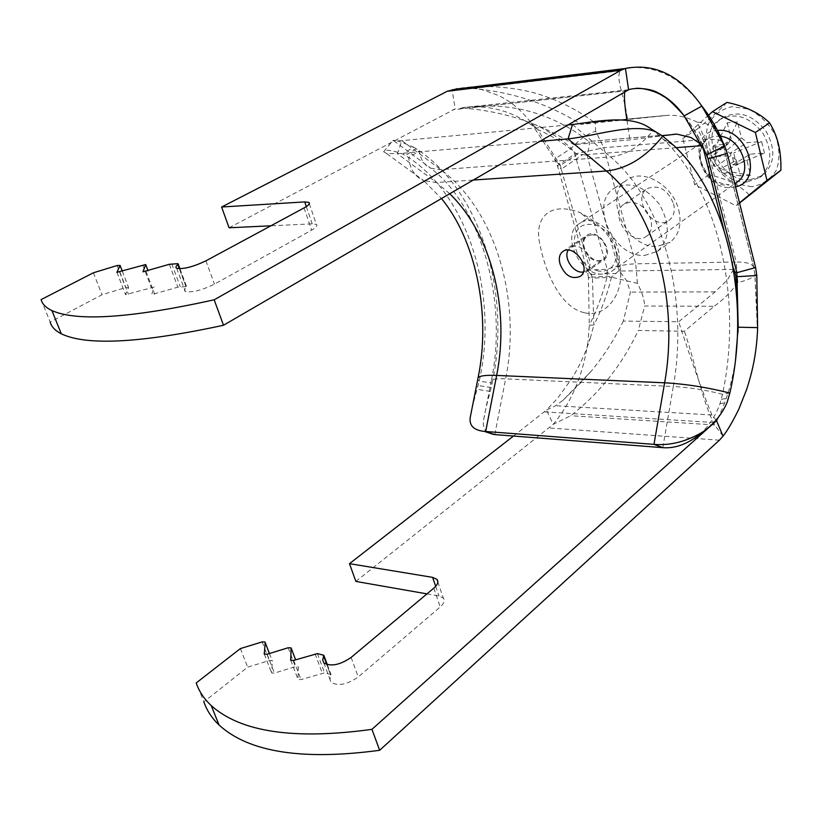 <?xml version="1.0" encoding="UTF-8"?>
<svg xmlns="http://www.w3.org/2000/svg" width="822" height="822" viewBox="0 0 822 822"><rect width="100%" height="100%" fill="white"/><g stroke="black" fill="none" stroke-linecap="round" stroke-linejoin="round"><path stroke-width="0.62" stroke-dasharray="4.11 3.08" d="M701.783 145.679L703.221 148.381M723.915 229.996L732.083 262.218M733.501 269.411L727.398 279.891L715.15 291.851L678.695 321.751L623.282 321.073L630.443 292.118L626.683 280.816L619.038 270.417L587.011 155.276L589.271 145.874L589.302 141.908L573.807 144.61L629.899 139.915L662.1 135.784M678.767 210.124C681.962 224.437 679.054 235.154 670.022 242.264L657.281 246.364C626.282 248.871 601.612 194.341 627.484 179.648C643.421 168.161 673.074 185.433 678.767 210.124M716.548 420.597L711.873 414.997C700.899 387.45 689.843 356.358 678.695 321.751M735.515 360.139C732.083 382.343 726.278 401.506 718.109 417.617M426.967 593.874L438.958 595.981L443.305 598.067C445.134 600.512 444.096 603.482 440.212 606.975L358.258 676.979C347.254 684.562 338.202 686.37 331.102 682.383L329.91 679.475L331.009 674.564L324.567 672.848L300.986 679.578L298.037 679.424L298.263 666.817L295.355 666.673L274.435 673.095L271.589 672.971L272.37 661.227L272.164 660.631L269.349 660.518L247.658 667.176L203.887 701.865L196.222 682.938M355.864 581.421L553.206 424.347L570.776 415.727C598.097 394.344 619.541 368.092 635.108 336.948L638.345 330.475L684.387 331.256L714.123 306.287L644.592 306L638.345 330.475M513.493 436.05L546.455 410.055L553.206 424.347C571.578 402.338 583.199 374.688 588.049 341.397L590.165 338.633C585.86 352.155 579.921 365.225 572.328 377.832L557.501 398.434L546.455 410.055L555.641 405.739L562.967 400.314L591.367 371.01C604.139 355.536 614.774 338.89 623.282 321.073M240.384 648.579L247.658 667.176M723.021 436.163L714.585 424.964C701.341 398.978 695.967 364.68 684.387 331.256M756.795 275.524L754.884 274.589C754.298 277.178 748.616 279.85 737.858 282.604C731.179 291.882 723.268 299.783 714.123 306.287M637.44 283.385L635.714 263.831C626.919 264.078 617.414 265.886 607.201 269.246L587.175 270.119L588.418 277.404L607.283 276.182L637.44 283.385C642.074 292.129 644.458 299.67 644.592 306M673.629 203.856C675.273 211.213 673.742 216.72 669.016 220.378C653.932 231.855 631.111 198.266 647.397 188.557C658.782 184.385 667.526 189.481 673.629 203.856M719.404 134.027L717.257 130.975C712.88 125.797 706.201 122.858 697.2 122.159L705.245 139.514C714.421 138.826 720.134 139.658 722.384 142.021L727.223 153.426M721.726 139.165L753.682 266.986L755.613 267.571M737.858 282.604L736.193 262.013C745.277 261.92 751.02 263.43 753.425 266.554L754.925 274.456L757.617 327.618M611.465 277.178C607.427 293.886 601.56 309.863 593.864 325.111L592.446 278.226L611.465 277.178L615.986 273.438L591.193 274.569L587.175 270.119L557.429 165.777L554.665 159.088L571.311 148.207C578.287 140.881 586.394 133.863 595.611 131.284L603.862 147.683L635.714 263.831L736.193 262.013L705.245 139.514L603.862 147.683L574.845 153.95L557.429 165.777L561.221 169.188L560.368 165.448L577.034 154.341L582.819 154.567L561.221 169.188L592.446 278.226L588.418 277.404L589.302 325.163L588.049 341.397M577.034 154.341C565.207 144.055 552.117 135.815 537.763 129.609L560.368 165.448L554.665 159.088L531.022 122.797C545.746 129.188 559.186 137.654 571.311 148.207L574.845 153.95L607.201 269.246L607.283 276.182C603.163 293.259 597.162 309.586 589.302 325.163L593.864 325.111L590.165 338.633M697.2 122.159C687.808 117.412 678.212 115.121 668.399 115.265L581.133 124.41L594.614 122.252L595.344 123.095L595.611 131.284M625.45 68.462L622.829 68.935L620.168 70.784C615.822 79.395 623.857 94.777 626.909 115.491L627.833 120.012M229.061 227.776L455.234 108.874L451.997 89.567L459.971 88.622L473.318 88.519C513.205 92.218 549.147 104.178 581.133 124.41M628.583 89.773L462.067 107.682C489.409 104.168 514.644 111.473 537.763 129.609L531.022 122.797C521.662 110.456 510.75 101.322 498.286 95.393L483.131 89.988C476.246 88.211 463.68 87.522 457.875 88.571C485.997 83.577 521.693 88.273 541.606 95.136C561.107 101.527 579.017 110.847 595.344 123.095M41.1 299.598L50.193 322.08L102 294.769L125.602 287.566L128.581 287.536L125.55 294.677L154.228 287.022L151.649 294.605L177.881 287.166L185.988 286.662L186.656 286.775L186.43 287.546C184.395 289.354 184.025 290.649 185.32 291.44C191.958 292.776 201.667 290.341 214.46 284.145L311.651 230.16C316.265 227.509 317.826 225.598 316.357 224.427L312.206 223.851L270.88 225.803M93.4 272.781L102 294.769M706.571 154.803L702.553 144.528L706.19 154.063M702.718 145.237L702.707 146.337M615.986 273.438L619.038 270.417M582.819 154.567L587.011 155.276M627.155 89.927L625.45 90.831L466.249 108.319C505.931 111.956 541.78 124.05 573.807 144.61M460.032 108.34L466.249 108.319M627.032 120.402L629.899 139.915M650.839 219.659C646.873 208.593 639.978 202.736 630.166 202.109L624.33 203.959C608.023 213.658 631.245 247.833 646.339 236.346C651.055 232.688 652.555 227.119 650.839 219.659M644.664 255.426L657.425 251.347C669.909 239.757 670.485 224.005 659.172 204.072C644.797 186.193 629.899 180.871 614.466 188.125C588.583 202.808 613.572 257.8 644.664 255.426M602.557 274.096C579.654 275.668 560.501 234.311 579.356 223.574C600.635 207.863 634.307 257.42 611.763 271.26L602.557 274.096M591.491 234.866L587.391 236.13C576.171 242.809 592.662 267.058 603.05 259.166C612.02 253.916 602.495 233.818 591.491 234.866M750.054 179.792C719.825 183.162 697.488 132.095 723.124 117.433C738.331 110.107 752.562 114.607 765.837 130.934C776.102 149.275 775.012 164.133 762.549 175.497L750.054 179.792M751.75 186.717L735.413 183.696C724.706 177.912 716.198 169.466 709.889 158.348C705.605 146.491 705.04 135.168 708.174 124.379C713.537 114.957 721.511 109.059 732.114 106.665L748.811 109.213C759.99 114.977 768.847 123.66 775.403 135.26C779.698 147.621 780.047 159.232 776.451 170.072C770.625 179.288 762.384 184.837 751.75 186.717M737.509 121.913L727.244 122.817L715.274 147.107L716.322 151.31C719.158 148.731 722.589 148.474 726.617 150.539L725.569 146.316L737.509 121.913L741.413 137.839L726.617 150.539L729.946 153.272C732.977 157.002 733.943 160.876 732.823 164.883L750.106 154.146L764.429 153.118L736.584 164.636L733.707 152.995L729.946 153.272L747.301 142.638L761.634 141.528L733.707 152.995M716.856 156.529L730.707 155.533L717.39 165.921C714.38 162.232 713.414 158.389 714.493 154.392L727.881 144.138L714.01 145.217L716.856 156.529L713.702 166.167L717.39 165.921L720.668 168.623L736.512 160.311L740.365 175.898L750.589 175.281L746.746 159.602L730.953 167.955C728.087 170.483 724.655 170.709 720.668 168.623L721.716 172.784L731.991 172.137L730.953 167.955L732.823 164.883L736.584 164.636M727.244 122.817L731.159 138.651L716.322 151.31L714.493 154.392L710.794 154.659L713.702 166.167M714.01 145.217L710.794 154.659M750.589 175.281L731.991 172.137M740.365 175.898L721.716 172.784M747.034 181.96C716.784 185.31 694.364 134.13 720.01 119.457C735.228 112.131 749.489 116.662 762.785 133.02C773.081 151.412 772.002 166.301 759.538 177.665L747.034 181.96M750.106 154.146L746.746 159.602M764.429 153.118L761.634 141.528M741.413 137.839L747.301 142.638M727.881 144.138L731.159 138.651M736.512 160.311L730.707 155.533M725.569 146.316L715.274 147.107M726.936 102.39C721.387 108.525 711.503 117.423 697.262 129.085C705.615 141.507 709.478 156.755 708.862 174.809C726.597 178.487 740.262 185.392 749.87 195.554M739.512 202.818L735.937 205.736L694.641 184.621L682.763 138.456L708.513 115.214M739.574 203.075L735.937 205.736M708.862 174.809L694.641 184.621M697.262 129.085L682.763 138.456M583.312 271.979L586.456 270.757C595.426 265.506 585.747 245.192 574.701 246.179L570.602 247.422L568.125 250.165M584.627 312.771C604.468 317.744 621.422 296.886 620.723 273.757C619.439 246.487 605.845 226.081 579.952 212.559C549.404 200.825 533.273 218.066 540.157 245.511C545.13 270.818 559.854 307.675 584.627 312.771M494.793 434.602L505.622 378.839C497.536 378.5 492.779 379.065 491.351 380.524C508.366 298.807 480.058 205.911 430.779 168.233L440.849 169.692L610.541 156.899C663.878 201.914 688.682 300.061 673.31 386.494L505.622 378.839C521.528 299.917 495.615 210.103 440.849 169.692L401.907 140.644L397.406 153.745L386.546 153.498L383.638 151.731C385.21 149.265 391.591 150.036 402.79 154.033L408.668 157.536C469.485 197.722 498.327 296.177 479.247 381.11L472.301 406.962M567.447 124.975L401.907 140.644L392.782 140.665C393.491 139.35 400.427 141.497 413.589 147.117L402.79 154.033M449.583 193.612L436.564 182.546L397.406 153.745L539.232 141.405M662.809 447.661L673.31 386.494C689.103 387.378 705.502 389.957 722.497 394.252C742.595 300.862 719.692 192.903 663.241 139.206L649.853 127.965L659.388 133.78M729.854 393.07L722.497 394.252L720.031 403.653C715.541 415.932 708.852 426.115 699.974 434.222M487.559 432.475C484.117 430.173 482.791 426.043 483.593 420.093C484.877 412.295 487.107 402.729 490.282 391.406L492.142 383.083L479.247 381.11L477.788 379.271M413.589 147.117L419.467 150.878C481.754 193.735 511.274 295.324 492.142 383.083L491.351 380.524L483.593 420.093M583.579 248.028C582.151 242.295 583.25 238.061 586.867 235.318C597.892 227.098 615.37 252.806 603.605 259.958C595.118 263.091 588.439 259.115 583.579 248.028M598.683 271.116C584.812 267.027 576.623 257.327 574.126 242.017C575.03 227.396 582.479 221.868 596.474 225.413C605.742 229.482 612.082 236.736 615.503 247.165L616.5 254.974C615.349 266.492 609.4 271.877 598.683 271.116M733.388 269.411L619.583 271.044M676.126 147.672L587.185 154.577M719.404 440.191L549.445 427.995M713.907 422.539L544.554 411.873M664.566 115.553L594.08 122.231M626.302 90.708L452.891 109.758M714.585 424.964L570.776 415.727M620.168 70.784L473.318 88.519M711.873 414.997L555.641 405.739M715.15 291.851L630.443 292.118M702.553 144.528C696.594 133.02 690.459 123.475 684.14 115.902M674.359 134.253L588.706 141.497M306.318 206.579L312.206 223.851M304.058 207.915L311.651 230.16M205.932 260.831L214.46 284.145M179.432 268.743L186.43 287.546M177.439 263.698L185.988 286.662M171.757 263.831L180.306 286.703M169.332 264.304L177.881 287.166M145.997 271.424L154.67 294.255M142.74 264.931L151.258 287.371M119.837 271.928L128.468 294.327M116.95 272.318L125.447 294.338M122.283 271.178L128.581 287.536M117.114 265.537L125.602 287.566M323.118 654.918L330.3 674.204M326.817 664.577L331.019 675.859M317.384 653.624L324.567 672.848M315.073 653.829L322.265 673.043M293.701 660.385L300.986 679.578M290.762 660.272L297.811 678.797M298.263 666.817L298.478 667.413M288.173 647.757L295.355 666.673M267.16 654.209L274.435 673.095M264.345 654.137L271.373 672.345M269.4 653.521L272.37 661.227M262.177 641.89L269.349 660.518M435.681 586.343L438.958 595.981M433.79 588.162L440.212 606.975M351.107 657.446L358.258 676.979M728.148 185.053L729.124 184.755C709.561 182.299 707.002 173.483 701.916 163.835C698.412 153.365 700.385 145.021 707.834 138.805C689.113 149.594 705.934 187.508 728.148 185.053M720.534 136.267L713.773 136.401L707.834 138.805L579.356 223.574M735.536 186.861L731.385 187.498C699.399 190.704 684.541 131.602 717.534 130.451M572.492 124.502L610.541 156.899C626.343 155.091 640.533 146.265 653.11 130.421L662.717 136.154M721.367 399.297L728.621 398.136M720.031 403.653L727.1 402.472M490.282 391.406L477.315 389.361M491.186 387.542L478.27 385.549M393.923 140.881L430.779 168.233C424.152 165.243 420.381 159.458 419.467 150.878L408.668 157.536C409.829 169.003 414.863 176.72 423.762 180.676L386.546 153.498M416.322 148.751L405.523 155.492M472.825 180.08L436.564 182.546L423.762 180.676L441.322 198.421M757.483 331.883L754.884 274.589L753.425 266.554L722.384 142.021L717.257 130.975L700.806 104.754C694.693 96.164 686.298 87.851 675.612 79.806C661.618 70.61 646.328 66.561 629.724 67.651M668.399 115.265L594.614 122.252M560.491 165.705L555.816 161.338M588.891 272.031L591.706 275.534M562.978 400.314L580.918 382.62L591.367 371.01M702.687 145.391C697.816 136.329 694.117 128.715 683.668 115.244M634.861 88.56L626.59 90.132M673.403 134.366L589.004 141.507M462.067 107.692C489.778 104.127 515.168 106.233 538.235 114.001C556.936 120.32 573.962 129.619 589.302 141.918M646.339 236.346L669.016 220.378M624.33 203.959L647.397 188.557M657.425 251.347L670.022 242.264M614.466 188.125L627.484 179.648M309.329 203.733L316.357 224.427M179.946 268.743L186.656 286.775M116.919 272.308L125.55 294.677M122.303 271.168L128.479 287.217M176.679 268.249L185.32 291.44M323.817 655.268L324.053 655.874M327.331 664.71L331.009 674.564M290.752 660.261L298.037 679.424M291.08 647.88L291.296 648.445M264.304 654.107L271.589 672.971M264.992 641.992L265.198 642.527M269.421 653.511L272.164 660.631M437.838 581.976L443.305 598.067M323.858 662.943L331.102 682.383M759.538 177.665L762.549 175.497M720.01 119.457L723.124 117.433M729.936 139.699L731.107 138.702M611.763 271.26L734.755 183.717M586.456 270.757L603.05 259.166M570.602 247.422L587.391 236.13M383.638 151.731L392.782 140.665M663.241 139.206L674.235 145.854M579.942 276.5L603.605 259.958M562.895 251.44L586.867 235.318M596.474 225.413L579.952 212.569M620.723 273.757L616.51 254.974"/><path stroke-width="1.23" d="M732.083 262.218L733.388 269.411M703.221 148.381L723.915 229.996M706.19 154.063L708.05 158.81L736.872 272.719L738.197 327.218L735.515 360.139M718.109 417.617L716.548 420.597L723.021 436.163C727.131 431.098 732.34 422.231 738.659 409.572L746.705 389.299C753.158 369.16 756.199 353.316 757.483 331.883L757.617 327.618L738.197 327.218L735.824 275.791L733.738 268.722M203.887 701.865C206.754 710.362 211.819 718.089 219.073 725.035C248.799 752.233 302.321 760.658 379.651 750.301L371.955 729.34L716.548 420.597M379.651 750.301L719.404 440.191L723.021 436.163M513.493 436.05L349.494 563.666L355.864 581.421L426.967 593.874M371.955 729.34C294.348 740.036 240.774 732.125 211.233 705.605C204.031 698.823 199.027 691.271 196.222 682.938L240.384 648.579L262.177 641.89L264.992 641.992L269.4 653.521M349.494 563.666L432.619 577.373L436.965 579.397C438.763 581.781 437.715 584.699 433.79 588.162L351.107 657.446C340.02 664.977 330.927 666.806 323.858 662.943L322.686 660.087L323.817 655.268L317.384 653.624L293.701 660.385L290.752 660.261L291.08 647.88L288.173 647.757L267.16 654.209L264.304 654.107L265.187 642.578M727.223 153.426L724.572 146.09L706.571 154.803L708.05 158.81L727.223 153.426L755.613 267.571L756.795 275.524L757.617 327.618M721.726 139.165L720.411 136.01C714.41 124.019 708.225 114.042 701.875 106.089C680.256 75.357 654.774 62.821 625.45 68.462L628.583 89.773C635.478 87.204 650.932 88.56 657.477 92.567C667.587 97.397 676.475 105.185 684.14 115.902L701.875 106.089L724.572 146.09L719.404 134.027M457.875 88.571L447.281 91.263L221.611 207.01L304.736 201.914L306.318 206.579M735.824 275.791L737.426 276.675L756.795 275.524M734.817 271.877L736.872 272.719L755.613 267.571M706.571 154.803L684.14 115.902M628.583 89.773L223.512 325.255L214.172 299.804L620.857 70.26L625.45 68.462M214.172 299.804C131.047 318.135 76.97 321.731 51.93 310.593C45.888 307.716 42.271 304.048 41.1 299.598L93.4 272.781L117.114 265.537L120.084 265.465L116.919 272.308L145.71 264.55L142.977 271.815L169.332 264.304L177.439 263.698L178.097 263.79L177.86 264.53C175.795 266.277 175.394 267.52 176.679 268.249C183.275 269.411 193.026 266.934 205.932 260.831L304.058 207.915C308.712 205.315 310.315 203.476 308.867 202.387L304.736 201.914M270.88 225.803L229.061 227.776L221.611 207.01M223.512 325.255C140.706 343.093 86.639 345.949 61.301 333.824C55.177 330.691 51.478 326.776 50.193 322.08M624.741 91.612C624.042 97.9 624.802 107.497 627.032 120.402M700.406 143.912L691.014 137.51L676.691 134.089L662.1 135.784M739.574 203.075L780.859 170.308C781.465 151.597 777.694 135.774 769.546 122.848C759.713 113.076 745.503 106.254 726.936 102.39L712.448 111.669L755.377 132.496L766.977 180.429L739.512 202.818M708.513 115.214L712.448 111.669M780.859 170.308L766.977 180.429M769.546 122.848L755.377 132.496M568.125 250.165C563.142 258.262 574.054 273.942 583.312 271.979M539.232 141.405L568.074 138.897C595.395 136.041 634.974 122.149 656.131 132.095L662.717 136.154L674.246 145.864C728.826 197.455 750.784 302.434 729.854 393.07L727.1 402.472C721.942 414.391 713.897 424.173 702.974 431.838C686.658 441.558 670.32 445.73 653.973 444.363L484.035 431.355C473.883 430.245 469.259 425.704 470.174 417.71L472.301 406.962M567.447 124.975L572.492 124.502L568.074 138.897L606.369 170.997C627.217 168.767 646 157.146 662.717 136.154M649.853 127.965L646.729 126.105C626.518 114.741 593.052 122.036 572.492 124.502M702.974 431.838L699.974 434.222C687.367 444.168 674.975 448.648 662.809 447.661L653.973 444.363L664.628 382.805C678.982 302.825 655.72 211.912 606.369 170.997L472.825 180.08M484.035 431.355L494.793 434.602L662.809 447.661M493.837 434.509L487.559 432.475M560.039 264.037C564.755 275.462 571.393 279.624 579.942 276.5C592.477 268.835 573.694 243.363 562.895 251.44C559.463 254.039 558.508 258.242 560.039 264.037M701.783 145.679L676.126 147.672M714.719 422.59L713.907 422.539M620.857 70.26L447.281 91.263M177.86 264.53L179.432 268.743M145.823 264.859L148.073 270.798L145.823 264.848M120.084 265.465L122.283 271.178M323.827 656.531L326.817 664.577M290.526 659.645L290.762 660.272M291.296 648.466L295.591 659.809L291.296 648.445M264.088 653.49L264.345 654.137M432.619 577.373L435.681 586.343M734.755 183.717L737.17 182.001C753.476 172.127 741.321 138.25 720.534 136.267M717.534 130.451C747.445 126.927 764.419 181.333 735.536 186.861M646.729 126.105L656.131 132.095M494.793 434.602L485.679 431.509L496.642 375.418C486.141 375.007 479.966 375.746 478.106 377.637L477.788 379.271M729.854 393.07C707.269 387.357 685.527 383.936 664.628 382.805L496.642 375.418C509.969 309.103 491.618 234.219 449.583 193.612M738.084 332.109L737.385 299.383L735.731 275.226M622.829 68.935L629.724 67.651M623.364 68.74L459.971 88.622M683.668 115.244C673.793 104.117 666.95 97.767 663.107 96.174C656.87 91.458 640.965 87.101 634.861 88.56M676.691 134.089L673.403 134.366M308.867 202.387L309.329 203.733M178.22 264.109L179.946 268.743M120.094 265.444L122.303 271.168M51.93 310.593L61.301 333.824M324.053 655.874L327.331 664.71M265.198 642.527L269.421 653.511M436.965 579.397L437.838 581.976M211.233 705.605L219.073 725.035M470.174 417.71L478.106 377.637C491.607 312.319 474.695 238.39 441.322 198.421"/></g></svg>

